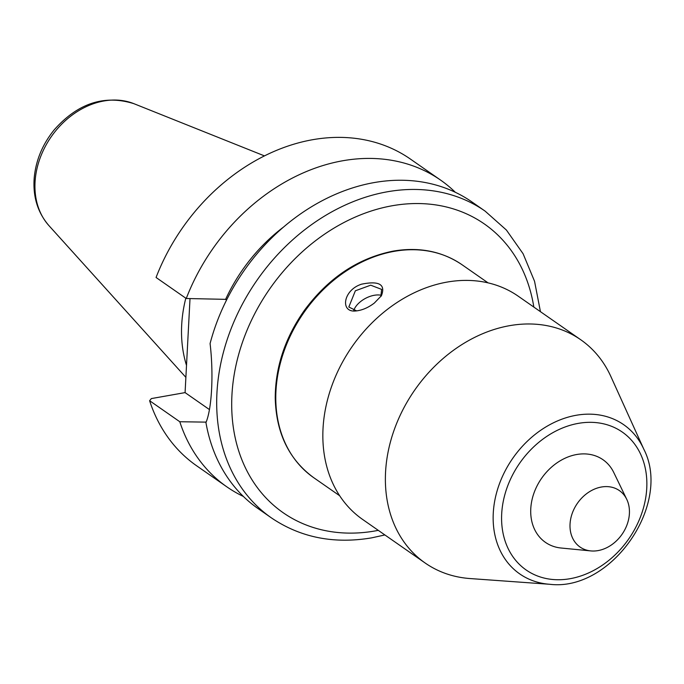 <?xml version="1.0" encoding="UTF-8"?>
<svg xmlns="http://www.w3.org/2000/svg" width="684" height="684" viewBox="0 0 684 684"><rect width="100%" height="100%" fill="white"/><g stroke="black" fill="none" stroke-linecap="round" stroke-linejoin="round"><path stroke-width="1.03" d="M339.683 495.755L313.734 477.697C288.904 459.486 276.071 432.887 275.233 397.908C275.37 366.923 285.142 337.665 304.568 310.117C328.628 277.755 358.194 258.082 393.274 251.096C419.258 246.727 442.197 251.284 462.085 264.768A129.755 102.472 124.9 0 0 394.189 251.344A129.755 102.472 124.9 0 0 284.185 350.721A129.755 102.472 124.9 0 0 313.734 477.697M374.328 303.063L381.416 295.719C385.785 284.45 379.175 280.602 361.588 284.176C343.035 289.99 339.88 312.81 355.825 310.964C362.016 310.356 368.18 307.723 374.328 303.063M356.689 310.895L348.823 307.013L355.364 290.786L370.702 285.185L381.595 289.383L380.868 296.523M353.714 310.562A18.613 10.602 151.7 0 1 360.998 301.259A18.613 10.602 151.7 0 1 381.467 295.326M601.381 487.025A34.397 27.163 124.9 0 0 570.482 520.071A34.397 27.163 124.9 0 0 590.779 550.911A34.397 27.163 124.9 0 0 622.012 534.341A34.397 27.163 124.9 0 0 626.732 499.303A34.397 27.163 124.9 0 0 601.381 487.025M590.779 550.911L561.128 548.021A50.351 39.766 -55.1 0 1 531.417 502.885A50.351 39.766 -55.1 0 1 576.655 454.518A50.351 39.766 -55.1 0 1 613.762 472.49L626.732 499.303M643.824 449.234L610.855 376.482A136.065 107.448 124.9 0 0 580.742 339.751L518.207 296.181A136.065 107.448 124.9 0 0 447.011 282.099A136.065 107.448 124.9 0 0 331.654 386.315A136.065 107.448 124.9 0 0 362.64 519.455L425.174 563.026A136.065 107.448 124.9 0 0 470.053 578.553L549.731 584.281C611.205 591.891 672.252 504.279 643.824 449.234A90.929 71.811 124.9 0 0 576.125 415.291A90.929 71.811 124.9 0 0 494.276 503.561A90.929 71.811 124.9 0 0 549.731 584.281M580.742 339.751A136.065 107.448 124.9 0 0 509.546 325.678A136.065 107.448 124.9 0 0 394.189 429.885A136.065 107.448 124.9 0 0 425.174 563.026M271.368 517.865L258.15 508.648A186.929 147.624 -55.1 0 1 205.944 422.575C211.878 408.767 213.716 373.772 210.082 343.573A186.929 147.624 -55.1 0 1 471.874 201.9L485.093 211.108A186.929 147.624 124.9 0 0 257.107 280.098A186.929 147.624 124.9 0 0 271.368 517.865C300.49 537.556 333.912 544.225 371.617 537.863L384.87 534.948M186.51 365.376A129.242 102.061 -55.1 0 1 185.809 298.198M209.475 409.605L185.082 392.607L151.352 398.584A3631.236 1377.892 -177 0 0 149.608 400.713L179.789 421.737L206.141 422.131M226.464 300.199L225.609 299.344L186.253 298.506L156.063 277.482A186.929 147.624 124.9 0 1 410.366 159.039L440.547 180.072A186.929 147.624 -55.1 0 1 455.313 192.272M190.015 298.566L185.082 392.607M149.608 400.713A186.929 147.624 124.9 0 0 196.633 465.787L226.814 486.82A186.929 147.624 -55.1 0 1 179.789 421.737M243.376 496.447A186.929 147.624 -55.1 0 1 226.814 486.82M186.253 298.506A186.929 147.624 -55.1 0 1 440.547 180.072M225.609 299.344A154.054 121.658 -55.1 0 1 283.321 227.208M578.288 423.379A84.055 66.382 124.9 0 0 509.383 550.996A84.055 66.382 124.9 0 0 634.991 528.758A84.055 66.382 124.9 0 0 578.288 423.379M378.269 530.348A175.976 138.972 -55.1 0 1 375.225 530.921A175.976 138.972 -55.1 0 1 231.714 406.894A175.976 138.972 -55.1 0 1 370.292 211.313A175.976 138.972 -55.1 0 1 533.836 307.073M133.876 103.669C104.404 94.486 77.865 103.19 54.258 129.789C42.545 144.238 35.867 160.295 34.2 177.951C32.789 196.701 37.688 212.587 48.915 225.6A75.548 59.662 -55.1 0 1 42.322 152.575A75.548 59.662 -55.1 0 1 103.882 100.984A75.548 59.662 -55.1 0 1 133.876 103.669L264.426 155.884M206.226 421.925L205.123 422.122M462.085 264.768L488.068 282.868M485.093 211.108L506.416 230.055L523.098 253.755L534.555 281.295L540.446 311.673M48.915 225.6L185.886 377.363"/></g></svg>
